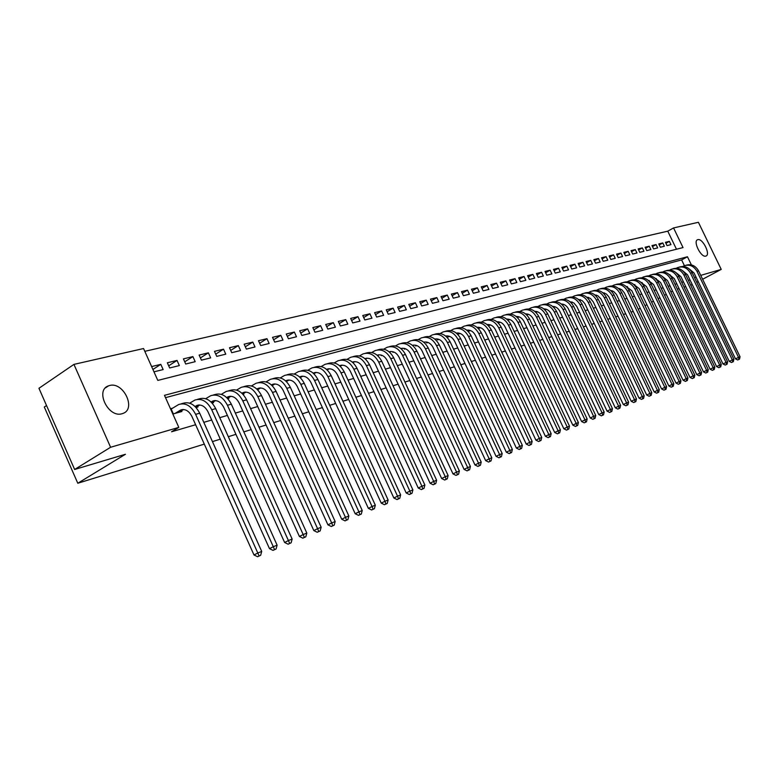<?xml version="1.0" encoding="UTF-8"?>
<svg xmlns="http://www.w3.org/2000/svg" width="779" height="779" viewBox="0 0 779 779"><rect width="100%" height="100%" fill="white"/><g stroke="black" fill="none" stroke-linecap="round" stroke-linejoin="round"><path stroke-width="1.17" d="M705.803 256.106C701.051 257.868 692.677 241.042 697.643 239.708L697.848 239.65C702.639 238.014 710.906 254.694 705.969 256.057L705.803 256.106M122.069 413.727C108.32 418.274 94.707 390.123 108.563 385.829L109.547 385.527C123.364 381.35 136.607 409.111 122.858 413.464L122.069 413.727M46.526 405.528L44.296 407.018L77.793 483.253L204.312 444.118M77.793 483.253L125.429 454.274L74.638 469.474L38.95 388.283L73.937 364.387L143.56 348.534L157.816 380.415L683.027 247.576L673.553 227.935L698.403 222.288L721.227 269.398L700.74 275.367M676.474 249.231L667.759 231.178L144.806 351.329M667.759 231.178L673.553 227.935M669.57 274.831L670.067 274.695M655.714 278.716L656.317 278.541M648.615 280.703L649.287 280.518M641.399 282.728L642.139 282.524M634.077 284.783L634.875 284.559M626.628 286.867L627.494 286.623M619.052 288.99L619.928 288.746M611.359 291.142L612.362 290.859M603.53 293.342L604.611 293.04M595.575 295.572L596.733 295.241M587.473 297.841L588.71 297.49M579.245 300.149L580.559 299.779M571.835 301.95L570.861 302.495L572.263 302.106M562.331 304.881L563.821 304.472M553.655 307.316L555.232 306.877M544.823 309.789L546.498 309.321M535.835 312.311L537.598 311.814M526.682 314.872L528.542 314.356M517.363 317.491L519.32 316.936M507.859 320.15L509.933 319.575M498.19 322.857L500.371 322.253M487.995 324.473L488.511 325.573L490.624 324.979M478.189 327.248L478.686 328.329L480.692 327.764M468.189 330.072L468.685 331.133L470.448 330.637M458.003 332.964L458.48 333.987L460.272 333.49M447.623 335.915L448.091 336.908L449.756 336.431M437.048 338.923L437.486 339.878L439.044 339.44M426.269 342L426.688 342.896L428.109 342.497M415.275 345.136L415.665 345.993L416.96 345.623M404.067 348.349L404.428 349.138L405.586 348.817M392.635 351.631L392.967 352.351L393.979 352.069M380.98 354.99L381.272 355.633L382.138 355.39M369.08 358.437L370.044 358.778M356.948 361.953L357.697 362.235M344.561 365.565L345.087 365.77M272.601 386.082L272.455 385.43M258.005 390.172L258.161 389.412M243.058 394.359L243.837 394.145L243.545 393.492M227.76 398.653L228.89 398.332L228.588 397.66M212.102 403.035L213.592 402.616L213.28 401.925M196.065 407.534L197.934 407.008L197.613 406.287M152.918 369.46L160.795 364.348L151.623 366.568M168.692 365.799L177.028 360.424L167.339 362.771L169.666 367.97L179.345 365.585L177.028 360.424M184.74 361.807L192.89 356.587L183.416 358.876L185.723 364.017L195.188 361.69L192.89 356.587M200.407 357.921L208.382 352.838L199.132 355.078L201.41 360.161L210.651 357.882L208.382 352.838M215.725 354.124L223.524 349.177L214.478 351.368L216.747 356.383L225.774 354.163L223.524 349.177M230.691 350.414L238.325 345.603L229.484 347.736L231.723 352.702L240.555 350.531L238.325 345.603M245.327 346.782L252.795 342.098L244.148 344.191L246.378 349.099L255.006 346.967L252.795 342.098M259.641 343.237L266.954 338.68L258.492 340.725L260.702 345.574L269.144 343.49L266.954 338.68M273.643 339.78L280.8 335.33L272.523 337.326L274.705 342.127L282.972 340.092L280.8 335.33M287.334 336.392L294.345 332.049L286.253 334.006L288.415 338.748L296.497 336.762L294.345 332.049M300.743 333.071L307.608 328.845L299.691 330.763L301.833 335.447L309.74 333.5L307.608 328.845M313.869 329.829L320.597 325.7L312.837 327.579L314.959 332.224L322.71 330.315L320.597 325.7M326.713 326.654L333.305 322.633L325.71 324.463L327.813 329.059L335.398 327.19L333.305 322.633M339.293 323.548L345.759 319.614L338.32 321.415L340.404 325.963L347.833 324.132L345.759 319.614M351.621 320.51L357.951 316.663L350.667 318.426L352.731 322.925L360.015 321.133L357.951 316.663M363.696 317.53L369.908 313.781L362.761 315.505L364.815 319.955L371.943 318.202L369.908 313.781M375.527 314.609L381.613 310.948L374.621 312.642L376.656 317.043L383.638 315.32L381.613 310.948M387.124 311.746L393.093 308.172L386.238 309.828L388.254 314.19L395.109 312.506L393.093 308.172M398.497 308.951L404.35 305.446L397.631 307.072L399.627 311.386L406.346 309.74L404.35 305.446M409.647 306.205L415.392 302.778L408.79 304.375L410.776 308.65L417.369 307.023L415.392 302.778M420.572 303.508L426.22 300.158L419.745 301.726L421.712 305.952L428.177 304.365L426.22 300.158M431.303 300.869L436.834 297.588L430.485 299.126L432.442 303.313L438.781 301.755L436.834 297.588M441.82 298.279L447.253 295.075L441.031 296.575L442.959 300.723L449.181 299.194L447.253 295.075M452.141 295.738L457.477 292.602L451.362 294.082L453.29 298.182L459.386 296.682L457.477 292.602M462.278 293.245L467.517 290.168L461.519 291.619L463.417 295.689L469.406 294.219L467.517 290.168M472.22 290.801L477.361 287.792L471.48 289.213L473.369 293.245L479.241 291.804L477.361 287.792M481.977 288.396L487.041 285.455L481.256 286.847L483.126 290.84L488.9 289.428L487.041 285.455M491.568 286.039L496.535 283.157L490.858 284.53L492.718 288.483L498.385 287.091L496.535 283.157M500.985 283.731L505.863 280.898L500.284 282.251L502.134 286.166L507.704 284.802L505.863 280.898M510.235 281.453L515.026 278.678L509.554 280.012L511.384 283.897L516.847 282.543L515.026 278.678M519.32 279.223L524.033 276.506L518.648 277.811L520.469 281.657L525.844 280.333L524.033 276.506M528.24 277.032L532.875 274.364L527.587 275.639L529.389 279.466L534.676 278.161L532.875 274.364M537.013 274.88L541.571 272.261L536.371 273.517L538.162 277.305L543.352 276.029L541.571 272.261M545.641 272.757L550.12 270.196L545.008 271.433L546.78 275.182L551.883 273.926L550.12 270.196M554.112 270.683L558.524 268.161L553.499 269.378L555.261 273.098L560.276 271.861L558.524 268.161M562.448 268.638L566.781 266.165L561.844 267.363L563.587 271.043L568.524 269.836L566.781 266.165M570.637 266.622L574.902 264.198L570.043 265.376L571.786 269.028L576.635 267.84L574.902 264.198M578.7 264.656L582.887 262.27L578.115 263.429L579.839 267.051L584.61 265.873L582.887 262.27M586.616 262.708L590.745 260.371L586.051 261.51L587.765 265.103L592.449 263.945L590.745 260.371M594.416 260.799L598.476 258.501L593.851 259.621L595.555 263.185L600.171 262.046L598.476 258.501M602.089 258.92L606.081 256.661L601.534 257.761L603.219 261.296L607.766 260.176L606.081 256.661M609.636 257.07L613.57 254.85L609.09 255.931L610.765 259.436L615.235 258.346L613.57 254.85M617.056 255.249L620.931 253.068L616.53 254.139L618.195 257.615L622.587 256.534L620.931 253.068M624.369 253.457L628.176 251.315L623.843 252.367L625.498 255.814L629.822 254.752L628.176 251.315M631.565 251.695L635.313 249.592L631.048 250.624L632.684 254.051L636.949 253L635.313 249.592M638.644 249.962L642.344 247.897L638.137 248.91L639.773 252.308L643.96 251.276L642.344 247.897M645.616 248.248L649.258 246.222L645.119 247.225L646.736 250.595L650.874 249.572L649.258 246.222M652.481 246.573L656.074 244.577L651.994 245.56L653.6 248.9L657.671 247.897L656.074 244.577M659.248 244.918L662.783 242.951L658.761 243.924L660.358 247.235L664.37 246.252L662.783 242.951M153.979 371.826L163.142 369.577L160.795 364.348M667.019 245.599L670.962 244.625L669.385 241.354L665.432 242.308L667.019 245.599M691.392 264.909L687.458 256.758L164.486 395.333L178.81 427.389L171.555 431.78L195.626 424.73M203.796 422.335L211.703 420.027M219.766 417.661L227.4 415.421M235.355 413.094L242.736 410.932M250.585 408.634L257.722 406.541M265.464 404.272L272.358 402.256M280.002 400.017L286.662 398.059M294.219 395.849L300.655 393.97M308.114 391.779L314.336 389.958M321.698 387.806L327.725 386.033M334.989 383.911L340.812 382.197M347.999 380.094L353.637 378.448M360.726 376.364L366.179 374.777M373.19 372.722L378.458 371.174M385.391 369.149L390.493 367.649M397.339 365.643L402.276 364.202M409.043 362.216L413.815 360.813M420.514 358.856L425.13 357.503M431.751 355.565L436.221 354.25M442.764 352.342L447.088 351.066M453.563 349.177L457.75 347.95M464.148 346.071L468.198 344.883M474.538 343.033L478.452 341.884M484.723 340.043L488.511 338.933M494.714 337.122L498.385 336.041M504.519 334.249L508.074 333.208M514.15 331.426L517.587 330.423M523.595 328.66L526.916 327.686M532.875 325.943L536.088 324.999M541.98 323.275L545.096 322.36M550.928 320.656L553.937 319.77M559.712 318.075L562.623 317.228M568.349 315.553L571.163 314.726M576.83 313.07L579.557 312.272M585.165 310.626L587.794 309.857M593.355 308.221L595.906 307.481M601.407 305.865L603.871 305.144M609.324 303.547L611.71 302.846M617.114 301.269L619.412 300.587M624.768 299.019L626.998 298.367M632.305 296.818L634.457 296.186M639.715 294.647L641.789 294.034M646.998 292.514L649.004 291.921M654.175 290.411L656.113 289.837M661.235 288.337L663.104 287.792M668.178 286.302L669.979 285.776M675.013 284.306L676.756 283.79M681.752 282.329L683.426 281.842M688.373 280.391L689.999 279.914M684.41 265.688L681.625 259.923L165.518 397.66M172.841 414.038L181.906 411.497L181.575 410.757M172.617 408.167L170.484 408.751M241.948 393.249L243.136 392.587C247.576 391.204 251.266 393.268 254.197 398.77L313.83 530.587L317.598 528.688L257.82 396.608C253.418 388.38 247.897 385.284 241.256 387.338L236.553 390.094M498.122 322.798L497.635 321.746M507.382 319.702L507.1 319.078M633.239 311.434L631.029 312.126M625.703 313.771L623.414 314.473M618.049 316.138L615.683 316.868M610.259 318.543L607.805 319.302M602.333 320.997L599.801 321.785M594.28 323.489L591.66 324.298M586.081 326.021L583.374 326.859M577.745 328.602L574.941 329.468M569.254 331.231L566.362 332.127M560.617 333.899L557.618 334.824M551.824 336.625L548.728 337.58M542.875 339.391L539.672 340.384M533.761 342.205L530.45 343.227M524.481 345.078L521.063 346.139M515.026 348.009L511.491 349.099M505.396 350.988L501.744 352.118M495.58 354.017L491.802 355.185M485.58 357.113L481.675 358.321M475.385 360.268L471.353 361.514M464.985 363.481L460.827 364.767M454.391 366.763L450.087 368.087M443.582 370.103L439.142 371.476M432.559 373.511L427.963 374.933M421.312 376.997L416.561 378.458M409.832 380.541L404.924 382.061M398.108 384.164L393.044 385.741M386.15 387.864L380.912 389.49M373.939 391.642L368.516 393.327M361.466 395.508L355.857 397.241M348.719 399.452L342.926 401.243M335.691 403.473L329.702 405.323M322.379 407.592L316.186 409.511M308.776 411.799L302.369 413.785M294.861 416.103L288.24 418.157M280.635 420.504L273.78 422.627M266.077 425.013L258.979 427.204M251.169 429.618L243.827 431.887M235.92 434.341L228.325 436.688M220.301 439.171L212.443 441.605M74.638 469.474L110.599 447.263L73.937 364.387M696.777 282.358L698.198 281.608M702.619 279.262L721.227 269.398M672.52 291.064L670.885 291.93M666.269 294.384L664.565 295.29M659.91 297.763L658.148 298.698M653.454 301.2L651.634 302.164M646.891 304.686L645.002 305.689M640.221 308.231L638.264 309.273M692.278 284.637L690.661 285.124M685.724 286.594L684.05 287.1M679.064 288.59L677.331 289.106M694.556 277.752L695.978 277.003M178.81 427.389L110.599 447.263M681.625 259.923L687.458 256.758M665.909 243.282L669.385 241.354M179.063 412.295L183.601 409.511M174.973 413.445L180.64 410.017C185.149 408.605 188.927 410.796 191.965 416.57L253.983 554.96L257.81 553.022L195.626 414.35C191.069 405.703 185.421 402.422 178.683 404.515L171.176 409.053L173.337 413.902M259.095 555.943L257.567 556.712L260.663 555.3L259.095 555.943L257.81 553.022L261.715 551.425L199.697 413.191C195.139 404.564 189.501 401.302 182.763 403.386L181.254 403.804M261.715 551.425L260.663 555.3M257.567 556.712L253.983 554.96M195.889 407.339L199.726 405.002M195.081 406.511L196.824 405.508C201.313 404.106 205.072 406.258 208.081 411.964L269.485 548.65L273.293 546.712L211.732 409.754C207.214 401.214 201.595 397.981 194.877 400.065L189.696 403.162M274.549 549.614L273.02 550.383L276.078 548.991L274.549 549.614L273.293 546.712L277.11 545.164L215.705 408.624C211.197 400.114 205.588 396.891 198.869 398.975L197.447 399.364M277.11 545.164L276.078 548.991M273.02 550.383L269.485 548.65M211.869 402.782L215.471 400.591M211.07 401.983L212.628 401.097C217.098 399.705 220.827 401.828 223.816 407.456L284.617 542.486L288.415 540.558L227.458 405.275C222.979 396.832 217.399 393.648 210.7 395.722L205.685 398.702M289.632 543.43L288.113 544.2L291.122 542.817L289.632 543.43L288.415 540.558L292.144 539.049L231.334 404.165C226.864 395.751 221.285 392.587 214.595 394.651L213.261 395.021M292.144 539.049L291.122 542.817M288.113 544.2L284.617 542.486M227.468 398.332L230.857 396.287M226.689 397.563L228.052 396.793C232.512 395.401 236.222 397.494 239.192 403.064L299.399 536.468L303.177 534.55L242.814 400.893C238.384 392.558 232.824 389.422 226.153 391.486L221.294 394.349M304.365 537.393L302.846 538.162L305.816 536.799L304.365 537.393L303.177 534.55L306.819 533.07L246.602 399.812C242.172 391.506 236.631 388.38 229.961 390.435L228.705 390.785M306.819 533.07L305.816 536.799M302.846 538.162L299.399 536.468M242.707 393.989L245.891 392.071M318.747 531.502L317.238 532.261L320.169 530.918L318.747 531.502L317.598 528.688L321.152 527.237L261.52 395.557C257.128 387.348 251.617 384.261 244.976 386.316L243.788 386.637M321.152 527.237L320.169 530.918M317.238 532.261L313.83 530.587M257.596 389.753L260.585 387.961M256.856 389.033L257.868 388.478C262.299 387.105 265.96 389.13 268.872 394.573L327.93 524.842L331.688 522.952L272.484 392.431C268.122 384.29 262.63 381.243 256.009 383.287L251.451 385.946M332.808 525.747L331.309 526.497L334.191 525.173L332.808 525.747L331.688 522.952L335.155 521.541L276.097 391.399C271.744 383.287 266.262 380.249 259.65 382.294L258.54 382.596M335.155 521.541L334.191 525.173M331.309 526.497L327.93 524.842M272.153 385.615L274.938 383.95M271.423 384.914L272.28 384.466C276.681 383.093 280.333 385.089 283.215 390.464L341.718 519.233L345.457 517.344L286.808 388.341C282.485 380.298 277.032 377.299 270.44 379.324L266.019 381.885M346.548 520.119L345.048 520.869L347.901 519.564L346.548 520.119L345.457 517.344L348.846 515.961L290.343 387.338C286.029 379.315 280.576 376.325 273.994 378.351L272.952 378.633M348.846 515.961L347.901 519.564M345.048 520.869L341.718 519.233M286.38 381.564L288.98 380.016M285.659 380.892L286.36 380.532C290.752 379.169 294.374 381.145 297.237 386.452L355.195 513.741L358.915 511.871L300.821 384.349C296.536 376.393 291.112 373.433 284.539 375.459L280.265 377.922M359.976 514.617L358.486 515.357L361.3 514.072L359.976 514.617L358.915 511.871L362.235 510.518L304.268 383.365C299.993 375.439 294.579 372.479 288.016 374.504L287.052 374.767M362.235 510.518L361.3 514.072M358.486 515.357L355.195 513.741M300.295 377.611L302.719 376.179M299.594 376.968L300.139 376.695C304.511 375.332 308.114 377.279 310.948 382.528L368.37 508.375L372.07 506.516L314.521 380.444C310.266 372.576 304.881 369.655 298.338 371.671L294.189 374.047M373.102 509.232L371.622 509.982L374.397 508.706L373.102 509.232L372.07 506.516L375.312 505.191L317.9 379.48C313.655 371.641 308.27 368.73 301.736 370.736L300.83 370.989M375.312 505.191L374.397 508.706M371.622 509.982L368.37 508.375M313.898 373.745L316.157 372.42M313.216 373.122L313.616 372.937C317.968 371.583 321.552 373.501 324.366 378.691L381.252 503.127L384.943 501.277L327.92 376.617C323.704 368.847 318.348 365.964 311.834 367.97L307.812 370.259M385.946 503.974L384.466 504.714L387.212 503.458L385.946 503.974L384.943 501.277L388.117 499.982L331.221 375.673C327.024 367.922 321.669 365.049 315.164 367.055L314.317 367.279M388.117 499.982L387.212 503.458M384.466 504.714L381.252 503.127M327.209 369.967L329.303 368.74M326.557 369.373L326.81 369.256C331.143 367.912 334.697 369.801 337.492 374.942L393.853 497.995L397.533 496.155L341.036 372.878C336.859 365.195 331.523 362.352 325.038 364.338L321.143 366.558M398.507 498.823L397.037 499.563L399.754 498.317L398.507 498.823L397.533 496.155L400.64 494.889L344.269 371.953C340.102 364.29 334.775 361.456 328.3 363.452L327.521 363.666M400.64 494.889L399.754 498.317M397.037 499.563L393.853 497.995M340.238 366.266L342.166 365.137M339.605 365.702L339.712 365.653C344.026 364.319 347.57 366.188 350.336 371.262L406.19 492.971L409.851 491.14L353.861 369.217C349.722 361.622 344.425 358.807 337.969 360.794L334.191 362.936M410.806 493.789L409.335 494.519L412.013 493.292L410.806 493.789L409.851 491.14L412.889 489.903L357.025 368.321C352.897 360.735 347.609 357.941 341.153 359.917L340.433 360.112M412.889 489.903L412.013 493.292M409.335 494.519L406.19 492.971M352.994 362.654L354.766 361.622M353.987 361.67L352.381 362.118C356.665 360.804 360.18 362.654 362.907 367.669L418.265 488.053L421.906 486.232L366.422 365.633C362.313 358.116 357.045 355.351 350.618 357.318L346.957 359.382M422.831 488.861L421.381 489.592L424.019 488.375L422.831 488.861L421.906 486.232L424.876 485.025L369.519 364.757C365.429 357.259 360.161 354.494 353.744 356.461L353.072 356.646M424.876 485.025L424.019 488.375M421.381 489.592L418.265 488.053M365.478 359.119L367.104 358.165L365.049 358.739M366.354 358.223L364.913 358.622C369.119 357.415 372.566 359.255 375.225 364.144L430.086 483.243L433.708 481.432L378.721 362.128C374.65 354.688 369.412 351.952 363.014 353.919L359.46 355.915M434.614 484.041L433.163 484.762L435.773 483.564L434.614 484.041L433.708 481.432L436.62 480.244L381.759 361.261C377.688 353.851 372.459 351.115 366.072 353.082L365.458 353.247M436.62 480.244L435.773 483.564M433.163 484.762L430.086 483.243M377.698 355.652L379.188 354.786L377.318 355.321M377.143 355.175C381.321 354.085 384.69 355.925 387.28 360.696L441.654 478.53L445.267 476.729L390.766 358.691C386.725 351.339 381.515 348.632 375.147 350.589L371.7 352.517M446.143 479.309L444.702 480.03L447.282 478.842L446.143 479.309L445.267 476.729L448.12 475.56L393.736 357.843C389.704 350.511 384.505 347.814 378.146 349.771L377.581 349.917M448.12 475.56L447.282 478.842M444.702 480.03L441.654 478.53M389.675 352.264L391.029 351.485M389.149 351.816C393.259 350.832 396.569 352.663 399.091 357.318L452.988 473.905L456.582 472.123L402.558 355.331C398.556 348.047 393.376 345.379 387.036 347.327L383.687 349.187M457.439 474.684L456.007 475.394L458.558 474.226L457.439 474.684L456.582 472.123L459.376 470.983L405.469 354.503C401.477 347.239 396.307 344.581 389.967 346.519L389.461 346.665M459.376 470.983L458.558 474.226M456.007 475.394L452.988 473.905M401.399 348.943L402.626 348.242M400.912 348.534C404.963 347.638 408.215 349.469 410.66 354.007L464.099 469.386L467.673 467.604L414.116 352.03C410.144 344.834 405.002 342.195 398.682 344.123L395.43 345.934M468.5 470.156L467.079 470.867L469.601 469.708L468.5 470.156L467.673 467.604L470.409 466.494L416.969 351.222C413.006 344.036 407.865 341.406 401.565 343.335L401.097 343.471M470.409 466.494L469.601 469.708M467.079 470.867L464.099 469.386M412.889 345.691L413.99 345.058M412.442 345.311C416.434 344.513 419.618 346.324 422.004 350.764L474.976 464.956L478.53 463.184L425.441 348.807C421.497 341.669 416.385 339.069 410.105 340.998L406.94 342.741M479.348 465.706L477.926 466.417L480.419 465.267L479.348 465.706L478.53 463.184L481.218 462.093L428.236 348.009C424.302 340.89 419.199 338.3 412.919 340.219L412.5 340.335M404.642 348.486L404.885 349.011M481.218 462.093L480.419 465.267M477.926 466.417L474.976 464.956M424.156 342.507L425.13 341.942M423.747 342.166C427.671 341.445 430.797 343.257 433.114 347.58L485.638 460.613L489.173 458.85L436.542 345.633C432.637 338.583 427.554 336.012 421.293 337.92L418.226 339.615M489.972 461.353L488.55 462.064L491.023 460.925L489.972 461.353L489.173 458.85L491.802 457.779L439.288 344.854C435.383 337.813 430.31 335.252 424.058 337.161L423.679 337.268M415.801 345.243L416.093 345.866M491.802 457.779L491.023 460.925M488.55 462.064L485.638 460.613M435.198 339.381L436.055 338.894M434.818 339.069C438.684 338.446 441.751 340.238 444.011 344.464L496.087 456.358L499.612 454.605L447.428 342.536C443.543 335.545 438.489 333.013 432.267 334.912L429.278 336.547M500.381 457.088L498.979 457.789L501.413 456.669L500.381 457.088L499.612 454.605L502.192 453.563L450.116 341.767C446.24 334.804 441.196 332.263 434.974 334.172L434.643 334.259M426.746 342.078L427.077 342.789M502.192 453.563L501.413 456.669M498.979 457.789L496.087 456.358M446.016 336.324L446.766 335.895M445.685 336.051C449.483 335.496 452.492 337.278 454.702 341.406L506.331 452.18L509.836 450.447L458.091 339.488C454.245 332.575 449.22 330.062 443.027 331.961L440.125 333.539M510.596 452.911L509.193 453.602L511.608 452.492L510.596 452.911L509.836 450.447L512.368 449.415L460.73 338.738C456.883 331.844 451.869 329.342 445.685 331.231L445.393 331.309M437.486 338.982L437.856 339.771M512.368 449.415L511.608 452.492M509.193 453.602L506.331 452.18M456.64 333.324L457.273 332.964M456.338 333.081C460.077 332.604 463.028 334.376 465.18 338.407L516.38 448.091L519.875 446.357L468.559 336.509C464.742 329.663 459.746 327.18 453.582 329.059L450.759 330.598M520.606 448.801L519.213 449.493L521.599 448.402L520.606 448.801L519.875 446.357L522.349 445.354L471.139 335.768C467.332 328.942 462.346 326.469 456.182 328.349L455.929 328.417M448.022 335.953L448.422 336.81M522.349 445.354L521.599 448.402M519.213 449.493L516.38 448.091M467.049 330.384L467.585 330.082M467.059 330.14L466.825 330.199C470.477 329.77 473.359 331.533 475.453 335.467L526.234 444.079L529.71 442.355L478.822 333.578C475.034 326.8 470.068 324.346 463.933 326.226L461.187 327.706M530.431 444.78L529.038 445.471L531.395 444.381L530.431 444.78L529.71 442.355L532.135 441.372L481.354 332.857C477.576 326.089 472.619 323.645 466.485 325.515L466.27 325.573M458.364 332.993L458.792 333.899M532.135 441.372L531.395 444.381M529.038 445.471L526.234 444.079M477.05 327.336C480.662 326.985 483.496 328.738 485.541 332.584L535.903 440.145L539.36 438.431L488.891 330.705C485.132 323.996 480.195 321.571 474.09 323.431L471.422 324.872M540.061 440.836L538.679 441.518L541.015 440.447L540.061 440.836L539.36 438.431L541.746 437.457L491.374 329.994C487.625 323.304 482.698 320.88 476.602 322.74L476.417 322.788M468.52 330.092L468.958 331.056M541.746 437.457L541.015 440.447M538.679 441.518L535.903 440.145M487.148 324.531L487.118 324.541C490.673 324.259 493.438 325.992 495.434 329.751L545.388 436.279L548.825 434.575L498.774 327.891C495.035 321.24 490.137 318.845 484.051 320.695L481.461 322.087M549.516 436.961L548.134 437.642L550.451 436.581L549.516 436.961L548.825 434.575L551.162 433.621L501.209 327.19C497.489 320.558 492.591 318.173 486.515 320.023L486.378 320.062M478.481 327.258L478.949 328.251M551.162 433.621L550.451 436.581M548.134 437.642L545.388 436.279M496.992 321.805C500.488 321.581 503.205 323.304 505.143 326.976L554.697 432.481L558.115 430.797L508.463 325.125C504.763 318.543 499.884 316.167 493.837 318.017L491.315 319.361M558.786 433.163L557.413 433.845L559.702 432.793L558.786 433.163L558.115 430.797L560.413 429.862L510.858 324.444C507.168 317.871 502.299 315.505 496.252 317.345L496.145 317.374M488.258 324.473L488.745 325.505M560.413 429.862L559.702 432.793M557.413 433.845L554.697 432.481M506.691 319.117C510.118 318.952 512.786 320.656 514.676 324.249L563.83 428.762L567.239 427.087L517.986 322.409C514.306 315.885 509.466 313.538 503.438 315.378L500.985 316.683M567.891 429.433L566.528 430.105L568.787 429.063L567.891 429.433L567.239 427.087L569.488 426.171L520.333 321.737C516.672 315.232 511.832 312.895 505.814 314.726L505.737 314.745M497.869 321.746L498.365 322.808M569.488 426.171L568.787 429.063M566.528 430.105L563.83 428.762M516.214 316.478C519.583 316.362 522.193 318.066 524.043 321.571L572.799 425.11L576.187 423.445L527.325 319.741C523.683 313.285 518.863 310.967 512.874 312.788L510.479 314.054M576.82 425.772L575.467 426.444L577.706 425.412L576.82 425.772L576.187 423.445L578.398 422.539L529.642 319.088C526 312.642 521.19 310.324 515.201 312.145L515.162 312.165M507.304 319.078L507.762 320.042M578.398 422.539L577.706 425.412M575.467 426.444L572.799 425.11M518.541 317.16L519.087 316.849M525.562 313.888C528.873 313.83 531.424 315.514 533.226 318.942L581.601 421.527L584.971 419.862L536.507 317.121C532.885 310.724 528.094 308.435 522.134 310.246L519.807 311.483M585.594 422.179L584.25 422.841L586.47 421.828L585.594 422.179L584.971 419.862L587.152 418.985L538.776 316.478C535.163 310.091 530.372 307.802 524.423 309.623L524.423 309.623M516.565 316.459L516.818 316.975M587.152 418.985L586.47 421.828M584.25 422.841L581.601 421.527M527.646 314.609L528.279 314.258M534.745 311.357C537.997 311.337 540.499 313.012 542.252 316.352L590.248 418.002L593.608 416.356L545.514 314.56C541.921 308.211 537.159 305.943 531.229 307.754L528.96 308.942M594.211 418.654L592.868 419.306L595.068 418.304L594.211 418.654L593.608 416.356L595.74 415.48L547.744 313.918C544.161 307.598 539.409 305.329 533.479 307.13M595.74 415.48L595.068 418.304M592.868 419.306L590.248 418.002M536.585 312.097L537.296 311.707M543.771 308.864C546.955 308.893 549.409 310.548 551.123 313.82L598.739 414.545L602.079 412.899L554.366 312.028C550.802 305.748 546.069 303.498 540.159 305.3L537.958 306.459M602.673 415.188L601.339 415.84L603.511 414.837L602.673 415.188L602.079 412.899L604.173 412.052L556.557 311.405C553.002 305.144 548.28 302.904 542.388 304.686M604.173 412.052L603.511 414.837M601.339 415.84L598.739 414.545M545.378 309.633L546.157 309.205M552.632 306.41C555.758 306.488 558.163 308.133 559.828 311.327L607.084 411.146L610.405 409.511L563.061 309.555C559.517 303.323 554.814 301.103 548.942 302.885L546.79 304.014M610.989 411.779L609.655 412.432L611.807 411.439L610.989 411.779L610.405 409.511L612.46 408.673L565.213 308.942C561.688 302.739 557.004 300.519 551.143 302.281M612.46 408.673L611.807 411.439M609.655 412.432L607.084 411.146M554.015 307.218L554.862 306.741M561.338 304.014C564.405 304.131 566.761 305.757 568.388 308.883L615.283 407.807L618.584 406.19L571.601 307.111C568.086 300.947 563.412 298.747 557.56 300.519L555.476 301.619M619.149 408.43L617.835 409.082L619.957 408.099L619.149 408.43L618.584 406.19L620.61 405.362L573.714 306.507C570.228 300.373 565.564 298.182 559.741 299.915M620.61 405.362L619.957 408.099M617.835 409.082L615.283 407.807M562.496 304.842L563.421 304.326M569.897 301.648L573.889 302.973L576.801 306.468L623.336 404.525L626.618 402.918L580.004 304.716C576.509 298.6 571.854 296.429 566.041 298.191L564.006 299.253M627.173 405.148L625.858 405.791L627.971 404.817L627.173 405.148L626.618 402.918L628.614 402.11L582.079 304.131C578.612 298.055 573.987 295.874 568.193 297.597M628.614 402.11L627.971 404.817M625.858 405.791L623.336 404.525M578.31 299.331L582.215 300.665L584.766 303.518L631.253 401.302L634.525 399.695L588.252 302.369C584.786 296.302 580.16 294.15 574.376 295.913L572.39 296.935M635.06 401.915L633.755 402.558L635.849 401.594L635.06 401.915L634.525 399.695L636.472 398.906L590.297 301.785C586.86 295.767 582.264 293.615 576.509 295.309M636.472 398.906L635.849 401.594M633.755 402.558L631.253 401.302M579.206 300.11L580.102 299.623M586.587 297.062L590.414 298.406L593.199 301.785L639.033 398.137L642.286 396.54L596.363 300.051C592.926 294.043 588.32 291.911 582.565 293.664L580.628 294.666M642.811 398.741L641.516 399.374L643.581 398.429L642.811 398.741L642.286 396.54L644.204 395.761L598.369 299.477C594.961 293.517 590.404 291.385 584.669 293.07M644.204 395.761L643.581 398.429M641.516 399.374L639.033 398.137M587.415 297.773L588.223 297.325M594.718 294.822L597.97 295.854L600.891 298.932L646.677 395.021L649.92 393.434L604.338 297.782C600.921 291.823 596.344 289.71 590.618 291.453L588.729 292.427M650.436 395.615L649.141 396.258L651.186 395.313L650.436 395.615L649.92 393.434L651.799 392.665L606.305 297.218C602.936 291.317 598.399 289.194 592.702 290.869M651.799 392.665L651.186 395.313M649.141 396.258L646.677 395.021M595.477 295.484L596.217 295.075M602.712 292.622L606.383 293.995L608.759 296.702L654.194 391.964L657.418 390.376L612.177 295.543C608.788 289.632 604.241 287.548 598.535 289.272L596.695 290.226M657.924 392.548L656.639 393.181L658.664 392.246L657.924 392.548L657.418 390.376L659.277 389.627L614.115 294.988C610.775 289.145 606.266 287.042 600.599 288.697M659.277 389.627L658.664 392.246M656.639 393.181L654.194 391.964M603.404 293.225L604.076 292.855M610.58 290.46L613.696 291.521L616.491 294.501L661.595 388.945L664.799 387.377L619.889 293.342C616.52 287.49 612.002 285.416 606.325 287.139L604.533 288.055M665.295 389.529L664.01 390.162L666.026 389.237L665.295 389.529L664.799 387.377L666.62 386.637L621.798 292.797C618.477 287.003 613.998 284.929 608.37 286.565M666.62 386.637L666.026 389.237M664.01 390.162L661.595 388.945M611.203 291.005L611.797 290.684M618.312 288.337L621.827 289.73L624.369 292.865L668.859 385.985L672.053 384.427L627.475 291.18C624.135 285.367 619.636 283.322 613.988 285.036L612.236 285.932M672.54 386.559L671.264 387.182L673.26 386.267L672.54 386.559L672.053 384.427L673.845 383.696L629.354 290.645C626.053 284.9 621.613 282.845 616.004 284.462M673.845 383.696L673.26 386.267M671.264 387.182L668.859 385.985M618.877 288.824L619.402 288.532M625.926 286.253L631.837 290.723L676.016 383.073L679.191 381.515L634.934 289.048C631.613 283.293 627.144 281.268 621.525 282.972L619.821 283.838M679.668 383.648L678.392 384.261L680.369 383.356L679.668 383.648L679.191 381.515L680.953 380.804L636.784 288.522C633.512 282.835 629.091 280.8 623.521 282.397M680.953 380.804L680.369 383.356M678.392 384.261L676.016 383.073M633.415 284.199L639.199 288.619L683.056 380.21L686.211 378.662L642.276 286.954C638.975 281.248 634.534 279.242 628.935 280.937L627.27 281.774M686.679 380.775L685.413 381.389L687.37 380.483L686.679 380.775L686.211 378.662L687.945 377.951L644.087 286.438C640.854 280.8 636.462 278.785 630.922 280.372M687.945 377.951L687.37 380.483M685.413 381.389L683.056 380.21M640.786 282.183L646.434 286.555L689.98 377.387L693.115 375.848L649.501 284.9C646.219 279.233 641.799 277.246 636.239 278.931L634.612 279.749M693.573 377.942L692.317 378.555L694.255 377.669L693.573 377.942L693.115 375.848L694.829 375.157L651.283 284.384C648.07 278.804 643.707 276.798 638.196 278.376M694.829 375.157L694.255 377.669M692.317 378.555L689.98 377.387M648.031 280.197L653.552 284.51L696.786 374.611L699.912 373.083L656.6 282.874C653.347 277.256 648.956 275.279 643.415 276.954L641.838 277.762M700.36 375.166L699.114 375.78L701.032 374.894L700.36 375.166L699.912 373.083L701.597 372.401L658.362 282.368C655.168 276.837 650.835 274.841 645.353 276.409M701.597 372.401L701.032 374.894M699.114 375.78L696.786 374.611M655.168 278.239L660.563 282.504L703.495 371.885L706.602 370.366L663.601 280.878C660.368 275.299 655.996 273.351 650.484 275.016L648.936 275.795M707.04 372.43L705.793 373.034L707.702 372.158L707.04 372.43L706.602 370.366L708.257 369.684L665.334 280.382C662.16 274.89 657.856 272.923 652.403 274.471M708.257 369.684L707.702 372.158M705.793 373.034L703.495 371.885M662.199 276.321L667.467 280.537L710.097 369.197L713.184 367.678L670.485 278.911C667.272 273.38 662.929 271.452 657.447 273.108L655.937 273.867M713.613 369.733L712.376 370.337L714.265 369.47L713.613 369.733L713.184 367.678L714.82 367.016L672.189 278.424C669.044 272.981 664.769 271.034 659.346 272.562M714.82 367.016L714.265 369.47M712.376 370.337L710.097 369.197M669.112 274.432L674.254 278.59L716.592 366.549L719.669 365.049L677.263 276.973C674.078 271.491 669.755 269.583 664.292 271.228L662.822 271.968M720.088 367.084L718.851 367.688L720.731 366.821L720.088 367.084L719.669 365.049L721.276 364.397L678.937 276.496C675.821 271.111 671.566 269.174 666.172 270.693M721.276 364.397L720.731 366.821M718.851 367.688L716.592 366.549M675.929 272.572L680.943 276.681L722.98 363.939L726.047 362.449L683.933 275.075C680.768 269.631 676.464 267.733 671.04 269.378L669.599 270.089M726.456 364.475L725.23 365.069L727.089 364.212L726.456 364.475L726.047 362.449L727.625 361.807L685.588 274.607C682.492 269.261 678.266 267.333 672.9 268.843M727.625 361.807L727.089 364.212M725.23 365.069L722.98 363.939M682.638 270.741L687.526 274.792L729.28 361.378L732.328 359.888L690.506 273.195C687.36 267.801 683.086 265.921 677.681 267.557L676.279 268.249M732.727 361.904L731.51 362.498L733.351 361.651L732.727 361.904L732.328 359.888L733.886 359.255L692.132 272.738C689.064 267.431 684.858 265.532 679.531 267.022M733.886 359.255L733.351 361.651M731.51 362.498L729.28 361.378M689.24 268.94L694.011 272.942L735.483 358.856L738.521 357.376L696.981 271.355C693.855 265.999 689.6 264.13 684.225 265.756L682.852 266.437M738.911 359.372L737.694 359.966L739.524 359.119L738.911 359.372L738.521 357.376L740.05 356.753L698.578 270.897C695.53 265.639 691.353 263.75 686.056 265.23M740.05 356.753L739.524 359.119M737.694 359.966L735.483 358.856M179.949 410.387L183.153 409.491M195.626 414.35L199.697 413.191M196.123 405.878L199.317 404.983M211.732 409.754L215.705 408.624M211.927 401.467L215.111 400.581M227.458 405.275L231.334 404.165M227.361 397.154L230.535 396.277M242.814 400.893L246.602 399.812M242.444 392.947L245.599 392.071M257.82 396.608L261.52 395.557M257.177 388.838L260.322 387.961M272.484 392.431L276.097 391.399M271.589 384.816L274.724 383.94M286.808 388.341L290.343 387.338M285.679 380.882L288.795 380.016M300.821 384.349L304.268 383.365M299.623 376.997L302.564 376.179M314.521 380.444L317.9 379.48M313.285 373.18L316.031 372.42M327.92 376.617L331.221 375.673M326.644 369.45L329.205 368.74M341.036 372.878L344.269 371.953M339.722 365.809L342.108 365.137M353.861 369.217L357.025 368.321M352.517 362.235L354.737 361.622M366.422 365.633L369.519 364.757M378.721 362.128L381.759 361.261M390.766 358.691L393.736 357.843M389.325 351.962L390.99 351.504M402.558 355.331L405.469 354.503M401.097 348.68L402.568 348.271M414.116 352.03L416.969 351.222M412.627 345.467L413.912 345.107M425.441 348.807L428.236 348.009M423.922 342.312L425.032 342M436.542 345.633L439.288 344.854M435.003 339.216L435.938 338.962M447.428 342.536L450.116 341.767M445.861 336.187L446.64 335.973M458.091 339.488L460.73 338.738M456.504 333.217L457.127 333.042M468.559 336.509L471.139 335.768M478.822 333.578L481.354 332.857M488.891 330.705L491.374 329.994M498.774 327.891L501.209 327.19M508.463 325.125L510.858 324.444M517.986 322.409L520.333 321.737M527.325 319.741L529.642 319.088M536.507 317.121L538.776 316.478M545.514 314.56L547.744 313.918M554.366 312.028L556.557 311.405M563.061 309.555L565.213 308.942M571.601 307.111L573.714 306.507M580.004 304.716L582.079 304.131M588.252 302.369L590.297 301.785M596.363 300.051L598.369 299.477M604.338 297.782L606.305 297.218M612.177 295.543L614.115 294.988M619.889 293.342L621.798 292.797M627.475 291.18L629.354 290.645M634.934 289.048L636.784 288.522M642.276 286.954L644.087 286.438M649.501 284.9L651.283 284.384M656.6 282.874L658.362 282.368M663.601 280.878L665.334 280.382M670.485 278.911L672.189 278.424M677.263 276.973L678.937 276.496M683.933 275.075L685.588 274.607M690.506 273.195L692.132 272.738M696.981 271.355L698.578 270.897M108.563 385.829L105.438 387.884M180.64 410.017L182.354 409.54M196.824 405.508L198.528 405.031M212.628 401.097L214.322 400.63M228.052 396.793L229.747 396.326M243.136 392.587L244.82 392.119M257.868 388.478L259.553 388.01M272.28 384.466L273.955 383.998M286.36 380.532L288.026 380.064M300.139 376.695L301.804 376.228M313.616 372.937L315.271 372.469M326.81 369.256L328.456 368.798M339.712 365.653L341.358 365.195M377.182 355.205L378.467 354.844M389.198 351.855L390.328 351.533M400.961 348.573L401.954 348.291M412.49 345.36L413.347 345.116M423.795 342.205L424.516 342M434.877 339.118L435.471 338.953"/></g></svg>
